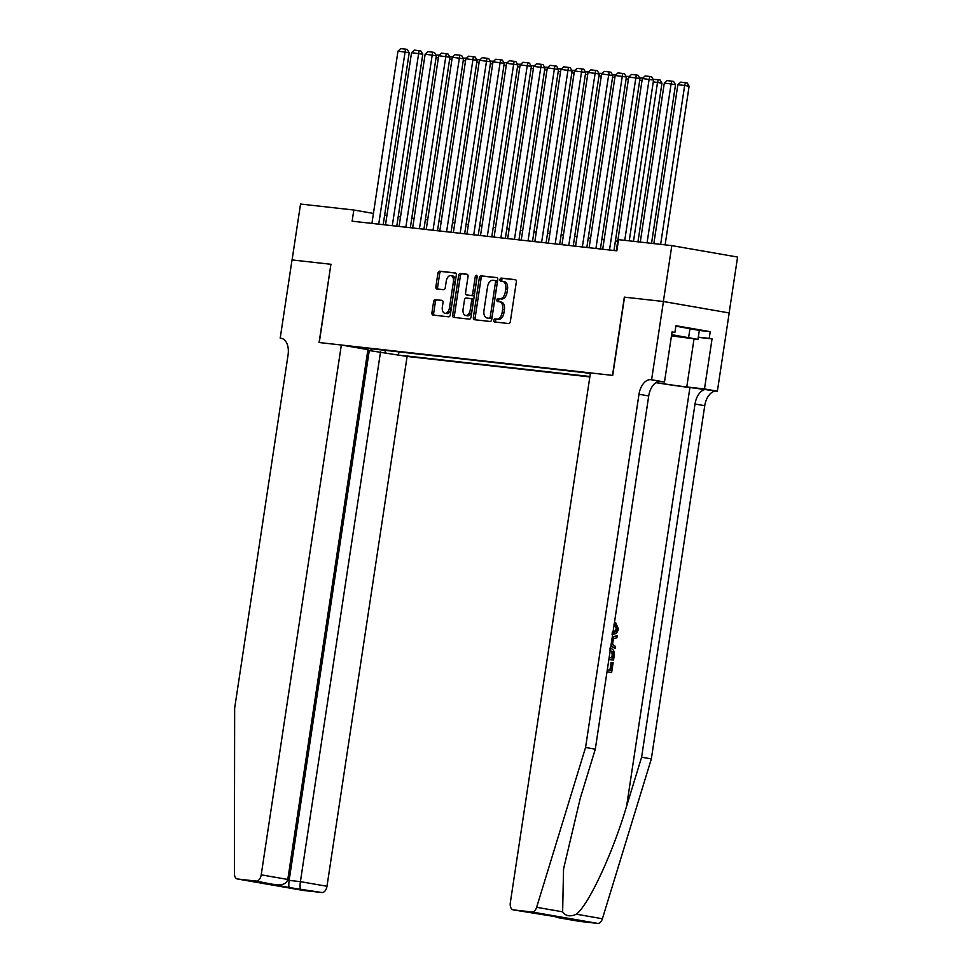 <?xml version="1.0" encoding="UTF-8"?>
<svg xmlns="http://www.w3.org/2000/svg" width="972" height="972" viewBox="0 0 972 972"><rect width="100%" height="100%" fill="white"/><g stroke="black" fill="none" stroke-linecap="round" stroke-linejoin="round"><path stroke-width="1.46" d="M493.825 320.323A1.555 0.936 -80.1 0 0 494.493 321.963A1.555 0.936 -80.1 0 0 494.529 321.963L508.684 323.555A2.223 1.337 -80.1 0 0 510.349 321.501L516.326 282.002A2.223 1.337 -80.1 0 0 515.367 279.669A2.223 1.337 -80.1 0 0 515.318 279.657L501.163 278.077A1.555 0.936 -80.1 0 0 499.997 279.511A1.555 0.936 -80.1 0 0 500.665 281.139A1.555 0.936 -80.1 0 0 500.702 281.151L502.536 281.358A7.108 4.289 -80.1 0 1 502.682 281.382A7.108 4.289 -80.1 0 1 505.732 288.854L505.233 292.147A7.108 4.289 -80.1 0 1 499.912 298.696L498.077 298.489A1.555 0.936 -80.1 0 0 496.911 299.911A1.555 0.936 -80.1 0 0 497.579 301.551A1.555 0.936 -80.1 0 0 497.615 301.551L499.45 301.757A7.108 4.289 -80.1 0 1 499.596 301.782A7.108 4.289 -80.1 0 1 502.646 309.266L502.147 312.547A7.108 4.289 -80.1 0 1 496.826 319.095L494.991 318.889A1.555 0.936 -80.1 0 0 493.825 320.323M499.754 301.818L501.224 302.073A7.108 4.289 -80.1 0 1 501.382 302.098A7.108 4.289 -80.1 0 1 504.419 309.57L503.921 312.863A7.108 4.289 -80.1 0 1 498.6 319.411L496.765 319.205A1.555 0.936 -80.1 0 0 495.599 320.626A1.555 0.936 -80.1 0 0 495.975 322.121M515.719 279.815L502.937 278.381A1.555 0.936 -80.1 0 0 501.771 279.815A1.555 0.936 -80.1 0 0 502.147 281.309M502.84 281.406L504.31 281.661A7.108 4.289 -80.1 0 1 504.468 281.686A7.108 4.289 -80.1 0 1 507.506 289.158L507.007 292.451A7.108 4.289 -80.1 0 1 501.686 298.999L499.851 298.793A1.555 0.936 -80.1 0 0 498.685 300.226A1.555 0.936 -80.1 0 0 499.061 301.721M435.274 299.595A2.223 1.337 -80.1 0 0 433.609 301.648L431.933 312.729A2.223 1.337 -80.1 0 0 432.88 315.062L448.651 316.823A2.223 1.337 -80.1 0 0 450.315 314.782L456.293 275.283A2.223 1.337 -80.1 0 0 455.346 272.95L439.575 271.176A2.223 1.337 -80.1 0 0 437.91 273.229L435.881 286.606A2.223 1.337 -80.1 0 0 436.829 288.951L443.609 289.705A2.223 1.337 -80.1 0 0 445.273 287.663L446.282 281.03A5.941 3.584 -80.1 0 1 450.862 275.574A5.941 3.584 -80.1 0 1 453.402 281.819L449.477 307.82A5.941 3.584 -80.1 0 1 444.897 313.276A5.941 3.584 -80.1 0 1 442.345 307.031L443.001 302.693A2.223 1.337 -80.1 0 0 442.053 300.36A2.223 1.337 -80.1 0 0 442.005 300.348L437.048 299.911A2.223 1.337 -80.1 0 0 435.383 301.952L433.706 313.033A2.223 1.337 -80.1 0 0 434.314 315.22M331.112 264.299L292.086 259.937L300.542 204.047L353.82 210.013L352.131 221.191L616.843 250.825L618.544 239.647L671.822 245.612L663.366 301.502L624.34 297.128L612.506 375.374L319.278 342.545L330.917 264.275L319.083 342.521L341.342 345.011L261.213 874.836L287.785 879.453L367.914 349.641L341.342 345.011M473.376 317.358A2.223 1.337 -80.1 0 0 474.324 319.703A2.223 1.337 -80.1 0 0 474.372 319.703L490.095 321.465A2.223 1.337 -80.1 0 0 491.759 319.423L497.737 279.924A2.223 1.337 -80.1 0 0 496.777 277.591L481.006 275.817A2.223 1.337 -80.1 0 0 479.342 277.87L473.376 317.358L475.15 317.674A2.223 1.337 -80.1 0 0 475.758 319.861M469.379 319.144L453.657 317.382A2.223 1.337 -80.1 0 1 453.608 317.382A2.223 1.337 -80.1 0 1 452.648 315.05L458.626 275.55A2.223 1.337 -80.1 0 1 460.291 273.497L467.022 274.25A2.223 1.337 -80.1 0 1 467.07 274.262A2.223 1.337 -80.1 0 1 468.018 276.595L465.6 292.621A2.223 1.337 -80.1 0 0 466.548 294.953A2.223 1.337 -80.1 0 0 466.596 294.966L471.055 295.464A2.223 1.337 -80.1 0 0 472.72 293.41L475.247 276.741A1.555 0.936 -80.1 0 1 476.45 275.307A1.555 0.936 -80.1 0 1 477.118 276.947L471.043 317.103A2.223 1.337 -80.1 0 1 469.379 319.144M367.817 350.321L407.11 356.457L589.846 376.917M400.172 355.254L589.907 376.492M590.381 373.333L348.28 346.226M729.134 312.935L737.59 257.058L671.822 245.612M373.43 213.427L353.82 210.013M617.718 241.214L615.422 240.947M604.147 239.695L601.838 239.428M590.575 238.164L588.267 237.909M576.991 236.646L574.695 236.39M563.42 235.127L561.123 234.872M549.848 233.608L547.54 233.353M536.277 232.089L533.968 231.834M522.693 230.571L520.397 230.315M509.121 229.052L506.813 228.797M495.55 227.533L493.241 227.278M481.966 226.014L479.67 225.747M468.395 224.496L466.098 224.228M454.823 222.977L452.515 222.71M441.239 221.446L438.943 221.191M427.668 219.927L425.372 219.672M414.096 218.408L411.788 218.153M400.525 216.89L398.216 216.635M386.941 215.371L384.645 215.116M359.118 348.11L359.774 347.514M384.56 350.285L385.969 352.775M398.957 351.9L398.496 354.95M371.085 350.771L371.025 348.766M497.129 277.737L482.792 276.133A2.223 1.337 -80.1 0 0 481.128 278.174L475.15 317.674M489.098 318.233A1.555 0.936 -80.1 0 0 490.265 316.799L495.501 282.135A1.555 0.936 -80.1 0 0 494.833 280.495A1.555 0.936 -80.1 0 0 494.809 280.495L492.865 280.276A7.108 4.289 -80.1 0 0 487.543 286.813L483.959 310.518A7.108 4.289 -80.1 0 0 487.008 317.99A7.108 4.289 -80.1 0 0 487.166 318.014L490.872 318.537A1.555 0.936 -80.1 0 0 492.039 317.103L490.265 316.799M494.87 280.495L496.583 280.799A1.555 0.936 -80.1 0 1 496.619 280.799A1.555 0.936 -80.1 0 1 497.275 282.439L492.039 317.103M488.637 318.269A7.108 4.289 -80.1 0 0 488.782 318.306A7.108 4.289 -80.1 0 0 488.94 318.33L487.166 318.014M490.872 318.537L488.94 318.33M467.411 274.408L462.065 273.812A2.223 1.337 -80.1 0 0 460.4 275.854L454.434 315.353A2.223 1.337 -80.1 0 0 455.03 317.54M468.273 295.257A2.223 1.337 -80.1 0 0 468.322 295.257A2.223 1.337 -80.1 0 0 468.37 295.269L472.842 295.767A2.223 1.337 -80.1 0 0 474.506 293.726L477.021 277.044L475.247 276.741M463.085 309.242A5.941 3.584 -80.1 0 0 465.624 315.487A5.941 3.584 -80.1 0 0 470.217 310.032L471.602 300.87A2.223 1.337 -80.1 0 0 470.642 298.538A2.223 1.337 -80.1 0 0 470.594 298.538L466.135 298.027A2.223 1.337 -80.1 0 0 464.47 300.081L463.085 309.242M465.624 315.487L467.411 315.803A5.941 3.584 -80.1 0 0 471.991 310.347L470.217 310.032M470.691 298.55L472.38 298.841A2.223 1.337 -80.1 0 1 472.428 298.854A2.223 1.337 -80.1 0 1 473.376 301.186L471.991 310.347M442.394 300.506L437.048 299.911M444.897 313.276L446.67 313.592A5.941 3.584 -80.1 0 0 451.251 308.136L449.477 307.82M450.862 275.574L452.636 275.878A5.941 3.584 -80.1 0 1 455.188 282.135L451.251 308.136M455.686 273.096L441.349 271.492A2.223 1.337 -80.1 0 0 439.684 273.533L437.655 286.922A2.223 1.337 -80.1 0 0 438.263 289.109M665.115 244.859L689.112 86.241L684.665 85.463L660.632 244.361M653.84 243.608L677.873 84.698L680.667 82.146L685.418 82.669L687.192 82.984L689.112 86.241M685.418 82.669L684.665 85.463L677.873 84.698M616.272 250.764L642.322 78.513L653.561 80.056L651.641 76.8L649.867 76.496L649.114 79.279L624.753 240.339M629.236 240.849L653.561 80.056M642.322 78.513L645.116 75.962L649.867 76.496M671.494 335.692L688.528 337.819L671.616 334.854M675.856 326.155L699.305 330.419L697.957 339.362L671.458 335.887M671.652 334.66L697.957 339.362M690.011 328.354L688.662 337.296M607.306 669.817L610.708 670.413L611.898 662.503L611.096 662.406L609.906 670.267M607.002 671.774A29.464 0.863 -171.4 0 0 611.036 672.454L607.014 671.713M608.873 659.393A29.464 0.863 -171.4 0 0 612.907 660.061L608.885 659.332M612.19 632.189C614.656 632.796 616.309 631.666 617.135 628.799L615.033 624.571L615.677 622.736L614.644 622.627L613.988 624.449L616.345 628.714L614.426 631.691M655.906 382.652A29.464 0.863 -171.4 0 0 689.926 387.512L717.372 391.194L729.194 312.948L663.439 301.514L624.546 297.153L612.712 375.399L590.454 372.908L510.324 902.721A6.78 4.095 -80.1 0 0 513.228 909.865A6.78 4.095 -80.1 0 0 513.374 909.889L531.903 911.967A6.78 4.095 -80.1 0 0 536.629 907.301L585.569 747.468L638.993 394.255A15.831 9.55 99.9 0 1 650.851 379.675L651.605 379.748L663.439 301.514M585.569 747.468L595.301 749.157L580.296 798.17L563.541 869.029L562.642 911.821C565.631 916.183 570.212 916.985 576.396 914.215C589.02 904.142 612.725 853.149 626.6 806.225L641.605 757.212L695.016 404A15.831 9.55 99.9 0 1 706.887 389.42M610.902 646.016L615.276 648.555L610.987 645.432M612.226 637.28L617.208 635.773L612.287 636.83M641.605 757.212L651.337 758.901L704.749 405.688A15.831 9.55 99.9 0 1 716.619 391.108M650.851 379.675L660.583 381.364A15.831 9.55 99.9 0 0 648.725 395.944L595.301 749.157M513.374 909.889L569.167 918.892L557.904 917.629L579.142 921.322L597.671 923.4L531.903 911.967M576.396 914.215L602.397 918.747L651.337 758.901M651.605 379.748L664.496 381.996L672.065 331.914L674.908 332.412L672.041 332.096M699.293 330.456L710.228 331.671L675.917 325.705L674.908 332.412M710.228 331.671L709.208 338.377L712.051 338.876L704.481 388.946L717.372 391.194M656.064 382.555A25.442 0.741 -171.4 0 0 686.767 386.965L704.481 388.946M664.496 381.996L659.077 381.389M602.397 918.747A6.78 4.095 99.9 0 1 597.671 923.4M712.051 338.876L698.261 337.333M698.285 337.163L709.208 338.377M545.887 914.846L513.228 909.865M569.167 918.892L568.486 918.771M557.904 917.629L553.59 916.183M615.033 624.571L614.158 624.474M617.135 628.799L616.345 628.714M615.677 622.736L618.399 628.835C617.487 632.906 615.325 634.655 611.91 634.084M617.208 635.773L616.904 637.778L613.393 638.738L612.53 644.448L615.58 646.55L615.276 648.555M611.267 643.586L611.947 639.126M609.796 648.19C613.211 648.761 614.693 651.143 614.243 655.335L613.526 660.134M609.177 657.437L612.579 658.032L612.992 655.262L612.725 651.969L609.493 650.086M612.992 655.262L612.19 655.177L611.777 657.886M612.725 651.969L611.825 651.86L612.19 655.177M611.898 662.503L613.125 662.71L611.643 672.515M282.062 338.499L280.191 338.171L292.025 259.925L330.917 264.275M407.11 356.457L326.981 886.27A6.78 4.095 99.9 0 1 321.89 892.527L303.361 890.449A6.78 4.095 99.9 0 1 303.215 890.425L237.447 878.992A6.78 4.095 -80.1 0 1 234.41 873.464L234.653 708.175L288.064 354.962A15.831 9.55 -80.1 0 0 281.285 338.305A15.831 9.55 -80.1 0 0 280.932 338.256L280.191 338.171M321.89 892.527L289.389 887.57L256.134 881.082L237.593 879.004L303.361 890.449M380.538 351.828L300.409 881.653L326.981 886.27M256.134 881.082A6.78 4.095 -80.1 0 0 261.213 874.836M369.263 350.576L289.134 880.389L300.409 881.653C299.874 885.723 299.959 888.116 300.652 888.833M289.389 887.57C288.684 886.853 288.611 884.459 289.134 880.389L287.639 880.122M266.097 883.512L267.021 883.621M287.785 879.453C286.582 883.414 283.107 885.188 277.372 884.775L266.559 883.572M651.544 243.34L675.528 84.71L671.093 83.944L647.06 242.842M640.269 242.077L664.301 83.179L667.096 80.627L671.846 81.15L673.62 81.466L675.528 84.71M671.846 81.15L671.093 83.944L664.301 83.179M637.96 241.821L661.956 83.191L657.509 82.426L633.477 241.323M653.184 79.412L658.263 79.631L657.509 82.426L653.269 81.952M658.263 79.631L660.049 79.947L661.956 83.191M641.994 80.688L639.697 80.433M639.6 77.894L642.978 77.918M628.422 79.169L626.126 78.902M626.029 76.375L629.406 76.399M602.701 249.245L628.75 76.995L639.989 78.538L638.069 75.281L636.296 74.966L609.493 249.998M613.976 250.509L639.989 78.538M628.75 76.995L631.545 74.443L636.296 74.966M589.129 247.726L615.179 75.476L626.405 77.007L624.498 73.763L622.724 73.447L595.921 248.48M600.404 248.99L626.405 77.007M615.179 75.476L617.973 72.924L622.724 73.447M575.558 246.208L601.607 73.957L612.834 75.488L610.926 72.244L609.14 71.928L582.337 246.961M586.821 247.459L612.834 75.488M601.607 73.957L604.39 71.393L609.14 71.928M561.974 244.689L588.024 72.438L599.262 73.969L597.343 70.725L595.569 70.409L568.766 245.442M573.249 245.94L599.262 73.969M588.024 72.438L590.818 69.875L595.569 70.409M614.851 77.651L612.542 77.383M612.457 74.844L615.823 74.88M548.402 243.158L574.452 70.92L585.679 72.45L583.771 69.194L581.997 68.891L555.194 243.923M559.678 244.422L585.679 72.45M574.452 70.92L577.247 68.356L581.997 68.891M601.279 76.12L598.971 75.865M598.886 73.325L602.251 73.362M534.831 241.639L560.88 69.401L572.107 70.932L570.2 67.676L568.413 67.372L541.611 242.405M546.094 242.903L572.107 70.932M560.88 69.401L563.663 66.837L568.413 67.372M587.696 74.601L585.399 74.346M585.302 71.806L588.68 71.843M521.247 240.12L547.297 67.882L558.536 69.413L556.616 66.157L554.842 65.853L528.039 240.886M532.522 241.384L558.536 69.413M547.297 67.882L550.091 65.318L554.842 65.853M574.124 73.082L571.815 72.827M571.73 70.288L575.096 70.324M507.676 238.602L533.725 66.363L544.952 67.894L543.044 64.638L541.27 64.334L514.467 239.367M518.951 239.865L544.952 67.894M533.725 66.363L536.52 63.8L541.27 64.334M560.552 71.564L558.244 71.308M558.159 68.769L561.524 68.805M494.104 237.083L520.154 64.845L531.38 66.375L529.473 63.119L527.687 62.816L500.884 237.848M505.367 238.347L531.38 66.375M520.154 64.845L522.936 62.281L527.687 62.816M546.969 70.045L544.672 69.79M544.575 67.25L547.953 67.287M480.52 235.564L506.57 63.314L517.809 64.857L515.889 61.601L514.115 61.297L487.312 236.318M491.796 236.828L517.809 64.857M506.57 63.314L509.364 60.762L514.115 61.297M533.397 68.526L531.101 68.271M531.004 65.732L534.381 65.768M466.949 234.045L492.998 61.795L504.237 63.338L502.317 60.082L500.544 59.766L473.741 234.799M478.224 235.309L504.237 63.338M492.998 61.795L495.793 59.243L500.544 59.766M519.826 67.007L517.517 66.752M517.432 64.213L520.798 64.237M453.377 232.527L479.427 60.276L490.653 61.807L488.746 58.563L486.972 58.247L460.169 233.28M464.652 233.79L490.653 61.807M479.427 60.276L482.221 57.725L486.972 58.247M506.242 65.489L503.946 65.233M503.848 62.694L507.226 62.718M439.806 231.008L465.855 58.757L477.082 60.288L475.174 57.044L473.388 56.728L446.585 231.761M451.069 232.272L477.082 60.288M465.855 58.757L468.638 56.194L473.388 56.728M492.67 63.97L490.374 63.702M490.277 61.175L493.655 61.2M426.222 229.489L452.272 57.239L463.51 58.77L461.591 55.526L459.817 55.21L433.014 230.243M437.497 230.741L463.51 58.77M452.272 57.239L455.066 54.675L459.817 55.21M479.099 62.451L476.79 62.184M476.705 59.644L480.071 59.681M412.65 227.958L438.7 55.72L449.927 57.251L448.019 54.007L446.245 53.691L419.442 228.724M423.926 229.222L449.927 57.251M438.7 55.72L441.495 53.156L446.245 53.691M465.527 60.932L463.219 60.665M463.134 58.126L466.499 58.162M399.079 226.44L425.128 54.201L436.355 55.732L434.448 52.476L432.662 52.172L405.859 227.205M410.342 227.703L436.355 55.732M425.128 54.201L427.911 51.638L432.662 52.172M451.944 59.401L449.647 59.146M449.55 56.607L452.928 56.643M385.495 224.921L411.545 52.682L422.784 54.213L420.864 50.957L419.09 50.653L392.287 225.686M396.77 226.184L422.784 54.213M411.545 52.682L414.339 50.119L419.09 50.653M438.372 57.883L436.063 57.627M435.978 55.088L439.356 55.125M371.924 223.402L397.973 51.164L409.2 52.695L407.292 49.438L405.518 49.135L378.716 224.168M383.199 224.666L409.2 52.695M397.973 51.164L400.768 48.6L405.518 49.135M498.6 319.411L496.826 319.095M503.921 312.863L502.147 312.547M504.419 309.57L502.646 309.266M499.851 298.793L498.077 298.489M501.686 298.999L499.912 298.696M507.007 292.451L505.233 292.147M507.506 289.158L505.732 288.854M502.937 278.381L501.163 278.077M496.765 319.205L494.991 318.889M481.128 278.174L479.342 277.87M482.792 276.133L481.006 275.817M497.275 282.439L495.501 282.135M454.434 315.353L452.648 315.05M460.4 275.854L458.626 275.55M462.065 273.812L460.291 273.497M468.37 295.269L466.596 294.966M472.842 295.767L471.055 295.464M474.506 293.726L472.72 293.41M473.376 301.186L471.602 300.87M455.188 282.135L453.402 281.819M437.655 286.922L435.881 286.606M439.684 273.533L437.91 273.229M441.349 271.492L439.575 271.176M433.706 313.033L431.933 312.729M435.383 301.952L433.609 301.648M626.6 806.225L689.926 387.512M695.016 404L704.749 405.688M648.725 395.944L638.993 394.255M536.629 907.301L562.642 911.821M694.032 338.924L686.767 386.965M281.625 338.377L280.932 338.256M501.382 302.098L499.596 301.782M504.468 281.686L502.682 281.382M496.619 280.799L494.833 280.495M488.782 318.306L487.008 317.99M468.322 295.257L466.548 294.953M472.428 298.854L470.642 298.538M568.827 918.832L545.936 914.859M557.563 917.58L578.996 921.298"/></g></svg>
